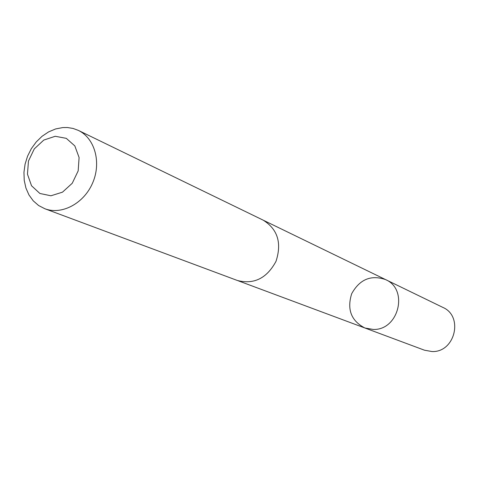 <?xml version="1.0" encoding="UTF-8"?>
<svg xmlns="http://www.w3.org/2000/svg" width="479" height="479" viewBox="0 0 479 479"><rect width="100%" height="100%" fill="white"/><g stroke="black" fill="none" stroke-linecap="round" stroke-linejoin="round"><path stroke-width="0.72" d="M373.219 329.438L364.878 327.989C351.191 320.864 346.79 309.44 351.682 293.717C359.681 279.323 370.98 274.617 385.589 279.598C408.868 289.34 398.738 330.504 373.219 329.438L364.878 327.989L424.496 350.209L432.016 351.544C454.99 352.634 463.834 316.218 442.824 307.392L385.589 279.598C408.868 289.34 398.738 330.504 373.219 329.438M44.834 208.736L237.398 280.49C253.978 284.7 266.845 278.311 276.006 261.33C281.963 242.979 277.7 229.261 263.211 220.172L78.358 130.402L73.065 128.444L67.449 127.528L62.833 127.558L55.612 128.947L48.595 131.899L42.044 136.299L36.218 141.964L31.333 148.67L27.572 156.166L25.076 164.153L23.95 172.344L24.237 180.409L25.926 188.043L28.968 194.947L33.249 200.851L38.601 205.515L44.834 208.736C61.797 215.257 83.993 203.455 92.675 182.87C101.572 162.375 94.788 138.174 78.358 130.402M55.217 136.281L43.799 140.066L34.272 148.903L28.453 161.058L27.471 174.194L31.53 185.756L39.889 193.48L50.936 195.785L62.498 192.157L72.239 183.265L78.173 170.883L79.095 157.531L74.832 145.915L66.294 138.347L55.217 136.281M238.021 280.712L364.878 327.989M263.803 220.466L385.589 279.598"/></g></svg>
